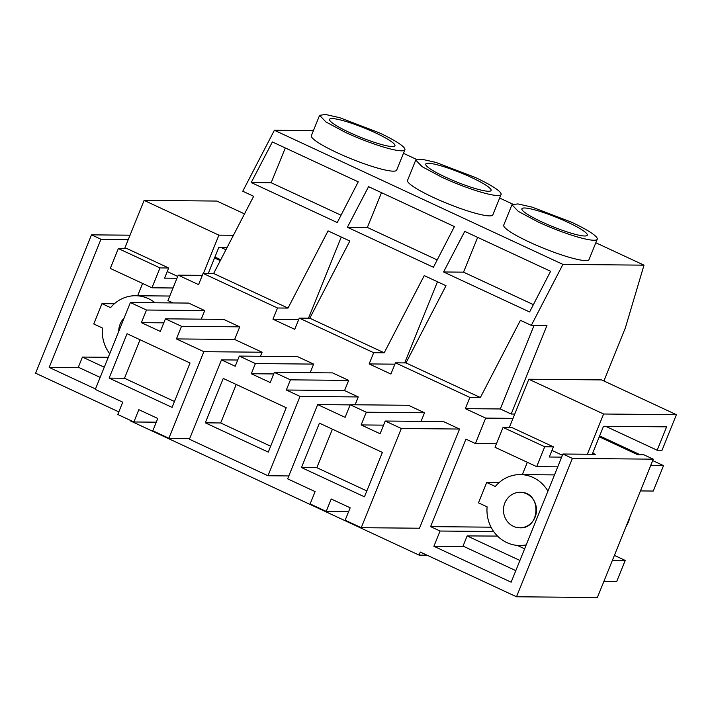 <?xml version="1.0" encoding="UTF-8"?>
<svg xmlns="http://www.w3.org/2000/svg" width="712" height="712" viewBox="0 0 712 712"><rect width="100%" height="100%" fill="white"/><g stroke="black" fill="none" stroke-linecap="round" stroke-linejoin="round"><path stroke-width="1.07" d="M499.094 482.611L486.697 482.496L495.312 486.501A35.467 33.028 90.5 0 1 520.312 474.584A35.467 33.028 90.5 0 1 547.928 491.12M486.697 482.496L478.473 502.841L487.097 506.846A35.467 33.028 90.5 0 0 519.653 545.517A35.467 33.028 90.5 0 0 526.212 544.876M520.677 492.33A17.738 16.509 90.5 0 1 536.483 510.486A17.738 16.509 90.5 0 1 519.813 527.788A17.738 16.509 90.5 0 1 519.279 527.77A17.738 16.509 90.5 0 1 503.473 509.614A17.738 16.509 90.5 0 1 520.143 492.312A17.738 16.509 90.5 0 1 520.677 492.33C542.001 492.179 540.524 529.79 519.279 527.77A17.738 16.509 90.5 0 1 503.473 509.614A17.738 16.509 90.5 0 1 520.143 492.312A17.738 16.509 90.5 0 1 520.677 492.33M554.461 474.948A35.467 33.028 -89.5 0 0 552.663 474.886L520.312 474.584M497.519 536.083L467.143 535.922L463.031 546.095L515.808 570.632M527.325 462.302L522.359 474.601M509.338 427.449L528.82 379.238L601.613 379.914L676.4 414.687L662.018 450.287L657.158 450.242L605.618 426.283M592.206 454.292L603.527 426.265L666.619 426.844L657.158 450.242M587.347 454.238L603.607 414.01L676.4 414.687M603.856 581.473L616.681 581.588L625.225 560.433L612.409 560.317M650.715 465.497L663.531 465.621L653.26 491.049L640.435 490.933M663.531 465.621L652.699 460.584M640.115 454.728L599.629 435.913M625.225 560.433L614.394 555.396M519.92 560.46L467.143 535.922M524.619 548.818L517.268 545.401M557.736 466.849L536.679 466.654L495.027 447.287L503.064 427.396L511.759 427.476L553.411 446.842L549.299 457.015L561.661 457.131M603.607 414.01L528.82 379.238M562.409 455.28L551.96 450.42M536.679 466.654L544.716 446.762L553.411 446.842M544.716 446.762L503.064 427.396M401.319 428.499L385.228 421.023L380.092 433.733L361.153 424.93L366.297 412.221L350.197 404.736L345.106 417.348L317.65 404.585L287.648 478.847L315.105 491.609L310.129 503.927L326.221 511.403L331.231 498.996L350.171 507.798L345.151 520.205L361.242 527.69L419.484 528.224L459.56 429.042L401.319 428.499L361.242 527.69M364.455 496.825L301.479 467.544L319.421 423.142L382.388 452.423L364.455 496.825M385.228 421.023L443.46 421.557L459.56 429.042M361.153 424.93L383.563 425.144M421.059 421.353L424.53 412.755L366.297 412.221M350.197 404.736L408.439 405.279L424.53 412.755M317.65 404.585L350.144 404.888M326.221 511.403L348.622 511.608M366.831 490.924L316.849 467.686L332.406 429.185M301.479 467.544L316.849 467.686M493.665 531.517L440.052 531.027L430.591 526.622L465.933 439.135L475.402 443.54L485.673 418.104L465.328 408.643L469.858 397.421L395.454 362.826L390.915 374.049L369.145 363.93L394.911 364.17M172.98 302.938L167.934 300.589L178.214 275.161L198.559 284.622L203.098 273.399L277.502 307.993L272.972 319.216L294.741 329.336L299.271 318.113L373.684 352.707L369.145 363.93M118.824 411.892L35.6 373.195L91.501 234.844L100.962 239.25L49.172 367.428L95.479 388.957M427.031 555.182L419.083 555.111L130.545 420.961L130.723 420.516M419.083 555.111L420.311 552.058L516.494 596.772L572.386 458.421L653.269 459.169L597.377 597.519L516.494 596.772M440.052 531.027L433.893 546.282L511.136 582.193L562.925 454.016L572.386 458.421M201.247 319.163L204.727 310.565L188.627 303.081L130.394 302.547L146.485 310.023L204.727 310.565M146.485 310.023L141.385 322.643L160.325 331.445L165.415 318.825L223.657 319.368L239.748 326.853L234.648 339.464L262.105 352.226L260.467 356.276M348.666 380.386L290.425 379.843L274.334 372.367L332.575 372.901L348.666 380.386L344.555 390.559L358.278 396.94L355.11 404.781M290.425 379.843L286.322 390.016L300.046 396.397L267.988 475.749L189.419 439.224L221.476 359.872L235.2 366.253L239.312 356.08L297.545 356.623L313.636 364.099L310.165 372.696M437.462 281.747L404.674 362.915M603.909 380.982L625.367 327.858L644.004 265.158L562.916 264.401L531.294 325.375L520.41 320.311L480.377 397.518L405.974 362.924L446.006 285.726L424.236 275.597L384.204 352.805L309.791 318.211L299.271 318.113M373.684 352.707L384.204 352.805M277.502 307.993L288.022 308.082L328.054 230.884L349.832 241.012L309.791 318.211M272.972 319.216L298.737 319.448M341.279 237.034L308.492 318.193M288.022 308.082L213.618 273.497L203.098 273.399M562.916 264.401L274.387 130.26L242.765 191.234L253.65 196.298L213.618 273.497M214.543 257.958L220.284 260.628M91.501 234.844L130.038 235.2M100.962 239.25L128.302 239.499M178.214 275.161L202.297 275.384M274.387 130.26L313.413 130.625M49.172 367.428L79.326 367.703M430.591 526.622L491.04 527.183M531.294 325.375L546.949 325.517L511.189 414.028L514.749 414.064M511.189 414.028L500.305 408.964L465.328 408.643M485.673 418.104L513.014 418.353M562.925 454.016L595.277 454.318L592.678 453.108M599.264 436.821L637.738 454.71L643.808 454.763L653.269 459.169M433.893 546.282L464.037 546.567M496.46 443.727L475.402 443.54M534.071 325.402L500.305 408.964M469.858 397.421L480.377 397.518M395.454 362.826L405.974 362.924M141.385 322.643L163.796 322.848M165.415 318.825L181.516 326.31L239.748 326.853M181.516 326.31L176.416 338.921L234.648 339.464M176.416 338.921L203.863 351.683L262.105 352.226M203.863 351.683L168.886 438.263L189.73 438.45M130.394 302.547L95.292 389.42L122.749 402.182L117.774 414.491L133.865 421.976L138.84 409.667L157.77 418.469L152.795 430.778L168.886 438.263M133.865 421.976L156.266 422.18M286.322 390.016L344.555 390.559M300.046 396.397L358.278 396.94M267.988 475.749L288.823 475.945M221.476 359.872L237.719 360.023M239.312 356.08L255.403 363.565L313.636 364.099M273.702 373.942L251.292 373.738L255.403 363.565M251.292 373.738L270.222 382.54L274.334 372.367M443.567 271.975L464.749 231.373L550.59 271.281L529.603 311.972L443.567 271.975L463.521 272.162L477.672 237.381M347.394 227.262L433.421 267.258L454.407 226.567L368.567 186.66L347.394 227.262L367.348 227.448L381.498 192.667M251.211 182.548L272.385 141.946L358.234 181.854L337.248 222.544L251.211 182.548L271.165 182.735L285.316 147.954M644.004 265.158L595.819 242.748M512.676 204.095L499.637 198.034M416.493 159.381L403.464 153.32M511.946 204.762L503.722 225.108A46.004 6.533 22 0 0 529.586 242.178A46.004 6.533 22 0 0 589.02 259.568L597.243 239.223A46.004 6.533 22 0 0 571.38 222.144L532.087 207.13L517.882 203.908L511.946 204.762L518.283 211.366L537.809 221.833A46.004 6.533 22 0 0 597.243 239.223M415.763 160.049L407.549 180.394A46.004 6.533 22 0 0 433.412 197.464A46.004 6.533 22 0 0 492.846 214.855L501.07 194.51A46.004 6.533 22 0 0 475.198 177.43L435.913 162.416L421.7 159.194L415.763 160.049L422.1 166.653L441.636 177.119A46.004 6.533 22 0 0 501.07 194.51M319.59 115.335L311.367 135.68A46.004 6.533 22 0 0 337.23 152.751A46.004 6.533 22 0 0 396.664 170.141L404.888 149.796A46.004 6.533 22 0 0 379.024 132.717L339.731 117.703L325.517 114.481L319.59 115.335L325.927 121.939L345.453 132.405A46.004 6.533 22 0 0 404.888 149.796M172.099 407.397L109.123 378.117L127.065 333.714L190.033 362.995L172.099 407.397M268.273 452.111L205.305 422.83L223.239 378.428L286.215 407.709L268.273 452.111M533.386 304.638L463.521 272.162M437.204 259.925L367.348 227.448M341.03 215.211L271.165 182.735M174.476 401.497L124.493 378.259L140.05 339.749M109.123 378.117L124.493 378.259M270.658 446.21L220.667 422.973L236.224 384.471M205.305 422.83L220.667 422.973M541.734 221.877A35.253 5.002 22 0 0 587.284 235.2A35.253 5.002 22 0 0 567.455 222.108A35.253 5.002 22 0 0 521.905 208.785A35.253 5.002 22 0 0 541.734 221.877M445.552 177.155A35.253 5.002 22 0 0 491.102 190.487A35.253 5.002 22 0 0 471.282 177.395A35.253 5.002 22 0 0 425.732 164.071A35.253 5.002 22 0 0 445.552 177.155M349.378 132.441A35.253 5.002 22 0 0 394.929 145.773A35.253 5.002 22 0 0 375.099 132.681A35.253 5.002 22 0 0 329.549 119.358A35.253 5.002 22 0 0 349.378 132.441M155.065 302.769A35.467 33.028 90.5 0 0 135.591 295.729A35.467 33.028 90.5 0 0 110.6 307.646L101.985 303.632L93.761 323.987L102.386 327.992A35.467 33.028 90.5 0 0 109.719 353.713M118.753 331.347A17.738 16.509 90.5 0 1 124.084 318.166A17.738 16.509 90.5 0 0 118.753 331.347M108.269 357.299L82.432 357.068L78.32 367.241L100.152 377.387M114.374 303.748L101.985 303.632M142.614 283.447L137.647 295.747M124.627 248.595L144.109 200.383L216.902 201.06L244.519 213.903M208.296 273.444L218.815 247.402L227.11 247.482M203.436 273.399L218.895 235.156L233.429 235.289M135.591 295.729L167.952 296.023A35.467 33.028 90.5 0 1 169.75 296.094M220.738 259.755L214.917 257.05M104.264 367.214L82.432 357.068M151.968 287.799L160.004 267.899L118.352 248.541L110.316 268.433L151.968 287.799L173.025 287.986M177.697 276.425L167.249 271.566M218.895 235.156L144.109 200.383M225.927 249.761L220.907 247.42M176.95 278.267L164.588 278.152L168.7 267.979L127.047 248.622L118.352 248.541M160.004 267.899L168.7 267.979M629.871 517.09A28.809 26.825 90.5 0 1 628.304 522.27L625.848 527.031M519.813 527.788L519.279 527.77M525.928 545.579L519.653 545.517"/></g></svg>
